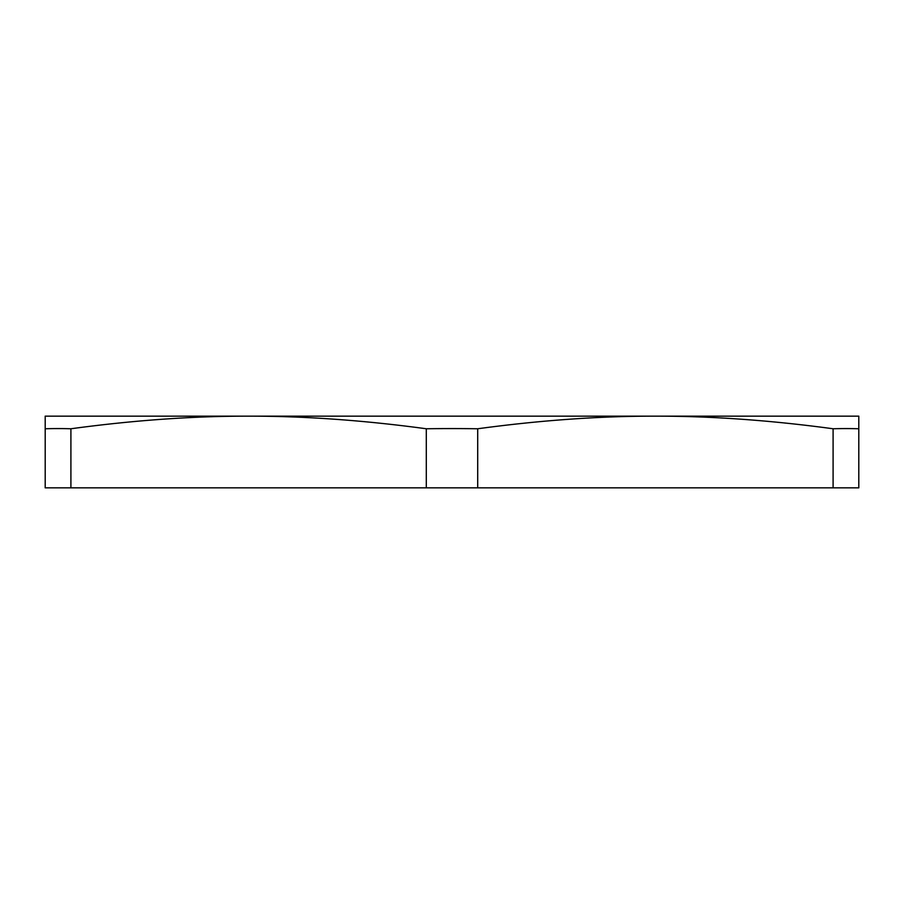 <?xml version="1.0" encoding="UTF-8"?>
<svg xmlns="http://www.w3.org/2000/svg" width="904" height="904" viewBox="0 0 904 904"><rect width="100%" height="100%" fill="white"/><g stroke="black" fill="none" stroke-linecap="round" stroke-linejoin="round"><path stroke-width="1.36" d="M833.59 416.156L655.4 416.156C711.222 416.077 770.457 420.281 833.092 428.767A1762.359 881.185 -90 0 1 858.8 428.767L858.8 416.156L248.6 416.156C304.422 416.077 363.657 420.281 426.292 428.767A1762.359 1762.359 0 0 1 477.707 428.767C540.343 420.281 599.578 416.077 655.4 416.156M833.092 428.767L833.092 487.844L858.8 487.844L858.8 428.767M833.092 487.844L477.707 487.844L477.707 428.767M477.707 487.844L70.907 487.844L70.907 428.767C133.543 420.281 192.778 416.077 248.6 416.156L45.2 416.156L45.2 487.844L70.907 487.844M426.292 428.767L426.292 487.844M45.2 428.767A1762.359 881.185 90 0 1 70.907 428.767"/></g></svg>
